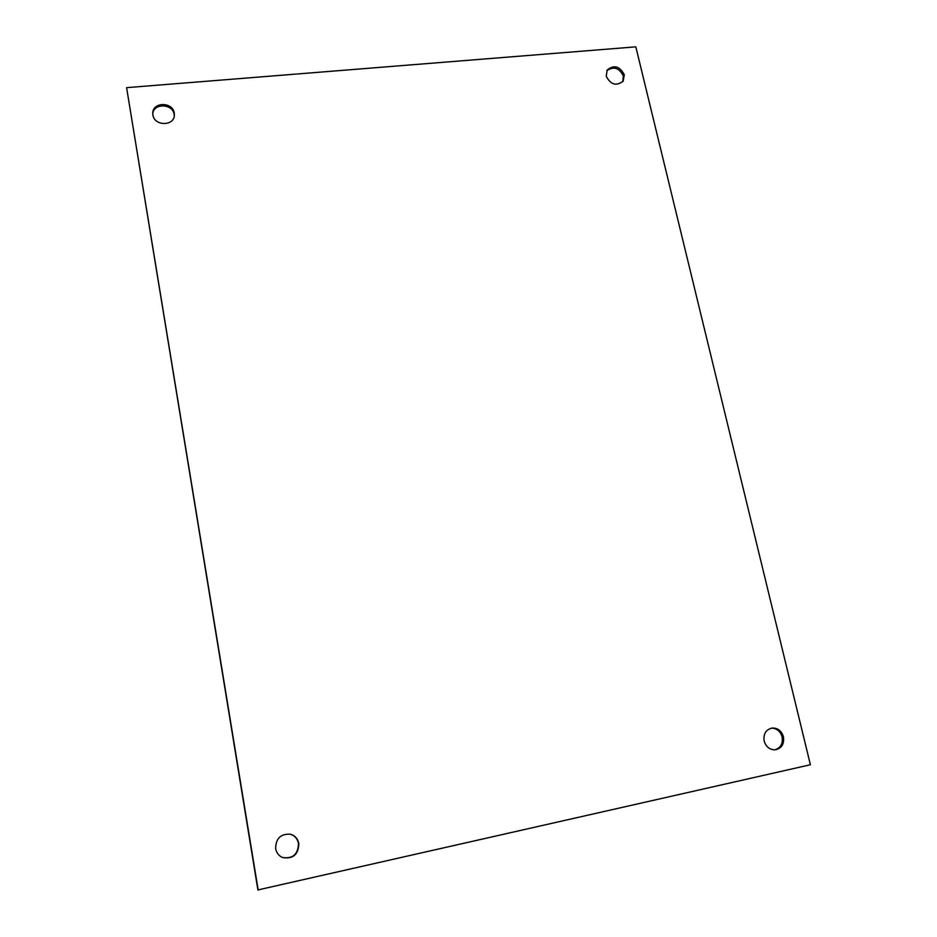 <?xml version="1.0" encoding="UTF-8"?>
<svg xmlns="http://www.w3.org/2000/svg" width="937" height="937" viewBox="0 0 937 937"><rect width="100%" height="100%" fill="white"/><g stroke="black" fill="none" stroke-linecap="round" stroke-linejoin="round"><path stroke-width="1.41" d="M290.165 834.164C294.686 835.546 297.462 838.638 298.481 843.441C298.13 854.357 292.777 859.03 282.412 857.46M298.844 843.546C298.458 854.591 293.035 859.252 282.587 857.531C278.793 855.832 276.474 852.881 275.642 848.653C275.747 838.533 280.643 833.707 290.341 834.199C294.968 835.546 297.802 838.662 298.844 843.546M771.573 728.119C776.855 728.389 780.38 731.317 782.126 736.904C783.086 743.884 780.533 748.206 774.43 749.881M783.437 736.787C784.386 744.13 781.599 748.487 775.086 749.858C769.617 749.764 765.974 746.824 764.159 741.038C763.222 733.858 765.916 729.525 772.217 728.026C777.792 727.955 781.54 730.883 783.437 736.787M152.778 113.869C153.445 102.918 172.865 103.503 174.153 114.466L174.282 115.837M174.247 113.108L174.352 115.157C174.223 126.378 154.218 126.214 152.895 114.935L152.778 113.19C152.602 101.746 172.876 101.723 174.247 113.108M606.789 70.708C613.688 66.023 619.205 67.792 623.374 76.014L622.718 81.718M624.276 74.702L623.21 81.086C616.382 86.403 610.725 84.787 606.216 76.237L607.199 70.017C613.993 64.536 619.685 66.094 624.276 74.702M126.6 87.656L257.909 889.939L810.4 764.744L635.813 46.85L126.6 87.656L258.202 890.15"/></g></svg>

